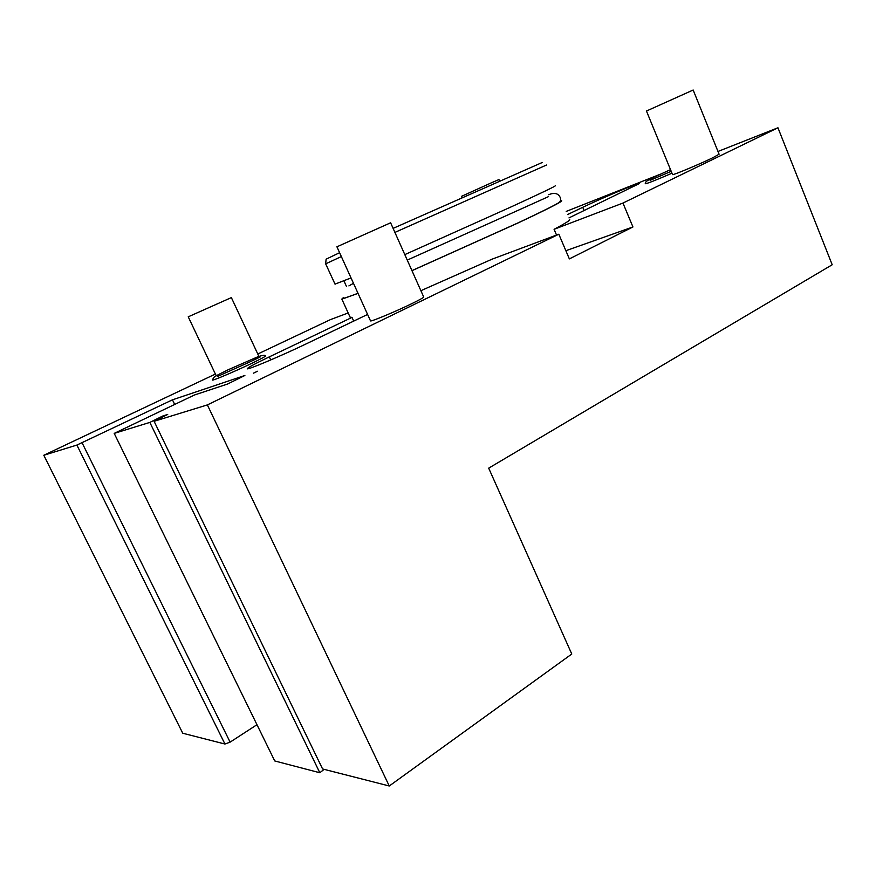 <?xml version="1.0" encoding="UTF-8"?>
<svg xmlns="http://www.w3.org/2000/svg" width="876" height="876" viewBox="0 0 876 876"><rect width="100%" height="100%" fill="white"/><g stroke="black" fill="none" stroke-linecap="round" stroke-linejoin="round"><path stroke-width="1.31" d="M358.043 293.383L341.837 299.066L343.392 297.61M367.591 314.44L306.074 343.929C281.82 355.612 247.963 369.913 247.262 368.807C246.988 368.03 254.336 364.044 269.293 356.871L352.01 317.408L350.061 317.134M352.01 317.408L353.696 321.098M163.21 416.615L162.892 415.958L167.71 414.447L154.099 421.301L322.576 768.953L389.262 785.991L571.776 654.022L488.688 468.156L832.2 264.749L777.954 127.776L622.956 203.057L632.943 226.961L569.356 258.902L558.822 234.21L492.115 259.154L420.896 290.69M162.892 415.958L149.84 422.407L114.209 433.39L194.362 395.032L227.607 384.016L244.875 375.486L172.463 399.828L174.663 404.405M215.408 374.052L43.8 455.257L76.891 445.063L172.463 399.828M257.785 354.003L330.624 319.532L348.166 312.973M558.822 234.21L207.371 404.909L154.099 421.301M228.264 369.727C215.244 375.99 213.777 377.227 213.416 377.885L212.55 379.965C211.532 381.323 233.848 371.906 250.7 363.847C261.606 358.602 266.512 355.941 265.406 355.853C265.406 354.922 263.019 355.163 258.256 356.598L228.548 369.595M257.894 356.729L258.727 356.017L231.363 297.599L188.241 316.816M216.033 375.377L217.5 375.092M370.46 320.78L370.526 320.912C371.117 321.766 395.678 311.517 411.676 303.709C420.097 299.592 424.104 297.336 423.677 296.942L390.619 222.789L336.931 246.802M257.478 371.249L253.46 373.176L257.478 371.249M324.098 769.347L319.817 772.752L274.736 760.948L114.209 433.39M149.84 422.407L319.817 772.752M76.891 445.063L224.946 744.02L182.745 733.234L43.8 455.257M224.946 744.02L230.114 742.136L256.975 724.704M207.371 404.909L389.262 785.991M622.956 203.057L554.081 229.304L556.534 235.064M565.852 250.7L632.943 226.961M411.972 270.684L518.088 222.942C548.31 208.729 562.841 201.316 561.68 200.724L560.268 200.976M569.608 219.405C570.834 219.898 565.666 223.205 554.081 229.304M567.549 214.565L582.748 207.305L584.15 210.623M566.214 211.401L659.891 174.401M717.992 151.46L777.954 127.776M639.535 183.467L568.973 217.905M639.502 183.38C638.998 182.405 602.349 197.888 582.748 207.305M653.934 177.204C643.685 181.967 646.072 182.493 645.218 183.719C646.51 183.872 655.423 180.368 671.98 173.207M712.768 157.768L719.097 154.209L693.168 90.02L646.455 111.022L672.549 174.609C672.538 175.507 699.76 164.13 712.768 157.768M82.092 442.807L230.114 742.136M461.98 197.505L461.477 196.344L491.447 182.788L498.948 179.569L499.495 180.861M411.95 270.629L518.143 222.843C542.529 211.379 556.337 204.48 559.578 202.148L560.016 201.48M343.797 297.698C342.779 298.475 343.392 298.519 345.637 297.851L357.999 293.296M343.94 280.878L346.458 286.43M351.035 277.922L335.026 284.12M404.811 254.609L511.168 206.889C541.565 192.928 556.282 185.876 555.307 185.723M341.355 256.569L325.664 263.84L335.081 284.24M394.912 232.403L546.514 165.016M393.116 228.373L542.343 162.443M339.603 252.704L326.102 259.176L325.664 263.818M269.293 356.871L270.728 359.948M341.837 299.066L350.247 317.528M670.512 169.637L654.503 176.93M671.202 171.324L650.112 180.346M559.578 202.148C562.315 201.841 560.574 189.446 548.715 194.746M548.573 196.585L511.628 213.24M510.642 213.689L407.252 260.095M353.477 283.309L348.9 285.905M260.052 357.079L248.664 362.467M248.335 362.62L217.686 376.395M216.065 375.454L188.231 316.805M370.526 320.912L336.91 246.769"/></g></svg>
